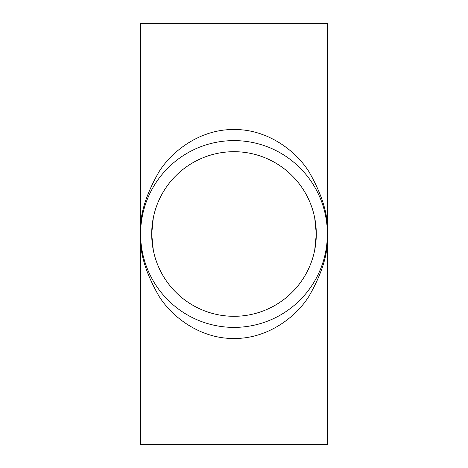 <?xml version="1.0" encoding="UTF-8"?>
<svg xmlns="http://www.w3.org/2000/svg" width="468" height="468" viewBox="0 0 468 468"><rect width="100%" height="100%" fill="white"/><g stroke="black" fill="none" stroke-linecap="round" stroke-linejoin="round"><path stroke-width="0.7" d="M327.384 234L327.384 444.6L140.616 444.6L140.616 234C139.37 215.842 145.595 194.945 159.29 171.317C173.622 148.882 202.299 129.115 234 129.531C265.701 129.115 294.378 148.882 308.71 171.317C322.405 194.945 328.63 215.842 327.384 234C328.63 252.158 322.405 273.055 308.71 296.683C294.378 319.118 265.701 338.885 234 338.469C202.299 338.885 173.622 319.118 159.29 296.683C145.595 273.055 139.37 252.158 140.616 234L140.616 23.4L327.384 23.4L327.384 234A93.384 93.384 0 0 1 187.305 314.876A93.384 93.384 0 0 1 187.305 153.124A93.384 93.384 0 0 1 327.384 234L327.372 232.415M316.286 232.362L316.298 234A82.298 82.298 0 0 1 192.851 305.276A82.298 82.298 0 0 1 192.851 162.724A82.298 82.298 0 0 1 316.298 234L316.298 234.819M327.202 228.144L327.378 232.97M327.313 230.332L327.325 230.724M327.348 231.42L327.36 231.906M327.231 228.606L327.278 229.542M327.319 230.548L327.331 230.917M327.354 231.531L327.36 231.976M327.366 232.222L327.384 233.696M316.918 276.951L314.59 281.18M317.468 275.874L316.789 277.196M320.557 269.053L318.655 273.423M320.463 269.275L320.17 269.983M318.673 273.388L318.345 274.084M319.96 270.486A93.384 93.384 0 0 1 318.059 274.687M323.528 260.559L322.475 263.882M322.914 262.554L321.475 266.696M321.949 265.403L320.715 268.661M325.201 254.077L324.043 258.763M324.441 257.265L324.318 257.733M325.102 254.528L324.891 255.44M324.412 257.365L324.301 257.798M324.236 258.038L323.844 259.459M324.189 258.225L323.716 259.927M326.483 246.94L325.693 251.708M325.974 250.181L325.886 250.661M326.418 247.402L326.278 248.327M325.95 250.286L325.874 250.725M325.827 250.971L325.552 252.422M325.792 251.158L325.453 252.895M327.126 240.938L326.641 245.747M327.208 239.733L327.103 241.219M327.378 235.147A93.384 93.384 0 0 1 327.267 238.651M326.465 220.937L327.021 225.734M326.746 223.107L326.793 223.499M326.869 224.195L326.916 224.675M326.529 221.393L326.652 222.323M326.775 223.324L326.816 223.692M326.88 224.301L326.927 224.745M326.951 224.991L327.079 226.459M326.968 225.178L327.114 226.939M325.43 214.987L326.29 219.744M325.178 213.806L325.482 215.262M313.782 185.468A93.384 93.384 0 0 1 314.467 186.609M316.146 189.587L317.649 192.488M311.904 285.492L308.342 290.511M311.84 285.591A93.384 93.384 0 0 1 311.033 286.79L310.869 287.024M316.029 189.364L316.38 190.02M325.728 216.491L326.097 218.55M326.997 242.465L326.875 243.758M316.204 278.308L315.578 279.443M316.292 235.182L316.286 235.638M315.97 241.353L315.836 242.757M152.644 246.414L152.381 244.565M152.357 244.36L152.27 243.682M151.901 239.78L151.854 239.002M151.802 238.054L151.755 237.03M151.714 235.638L151.702 233.181M151.708 232.818L151.714 232.362M152.03 226.647L152.164 225.243M315.356 221.586L315.619 223.435M315.643 223.64L315.73 224.318M316.099 228.22L316.146 228.998M316.198 229.946L316.245 230.97M153.282 250.058L151.702 234L153.282 217.942M314.718 217.942L316.298 234L314.718 250.058"/></g></svg>
